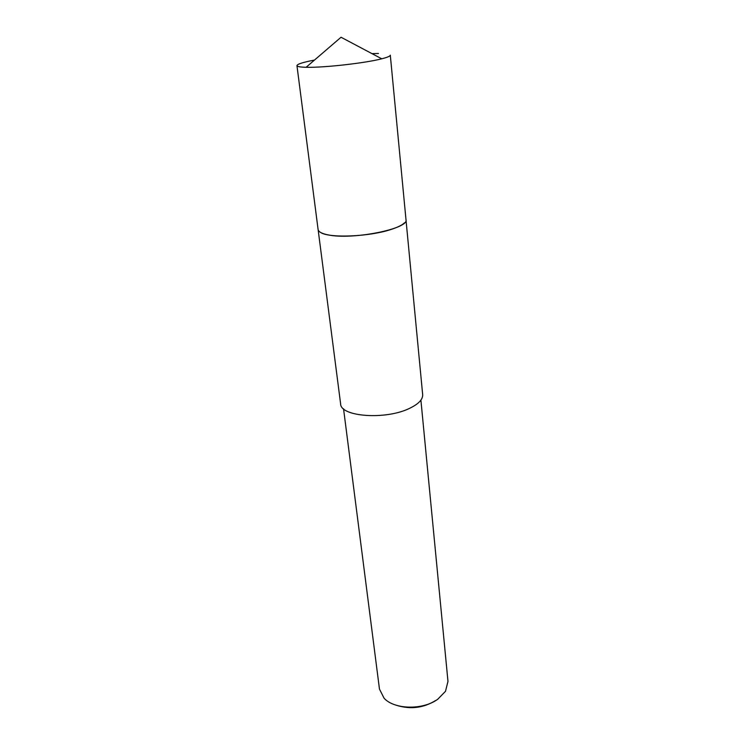 <?xml version="1.0" encoding="UTF-8"?>
<svg xmlns="http://www.w3.org/2000/svg" width="745" height="745" viewBox="0 0 745 745"><rect width="100%" height="100%" fill="white"/><g stroke="black" fill="none" stroke-linecap="round" stroke-linejoin="round"><path stroke-width="1.12" d="M320.294 232.272C328.396 238.428 369.632 236.826 391.591 229.283C397.923 227.197 402.216 225.046 404.47 222.829M318.134 229.683L340.614 403.827C340.363 416.818 385.947 420.161 409.694 408.288C418.606 403.976 422.927 399.422 422.666 394.627L405.997 219.831M343.547 408.8L379.466 689.106L384.066 698.186C394.198 709.594 422.871 710.264 437.762 699.229L445.501 691.295L447.978 681.424L420.906 400.13M396.955 705.45C410.7 709.575 423.579 707.936 435.592 700.533M314.511 60.056C303.075 62.254 297.227 64.107 296.957 65.635L318.096 229.497C318.469 231.825 321.747 233.604 327.94 234.843C342.663 237.925 374.009 235.215 391.591 229.283M296.957 65.635C297.134 66.584 300.188 67.134 306.102 67.283L306.903 67.292C324.475 67.711 365.423 63.064 381.747 58.799C387.493 57.337 390.343 56.126 390.305 55.167L405.988 219.645C409.424 228.79 351.957 240.244 327.94 234.843M378.488 53.482L371.951 53.612M306.102 67.283L341.033 37.25L381.747 58.799"/></g></svg>
